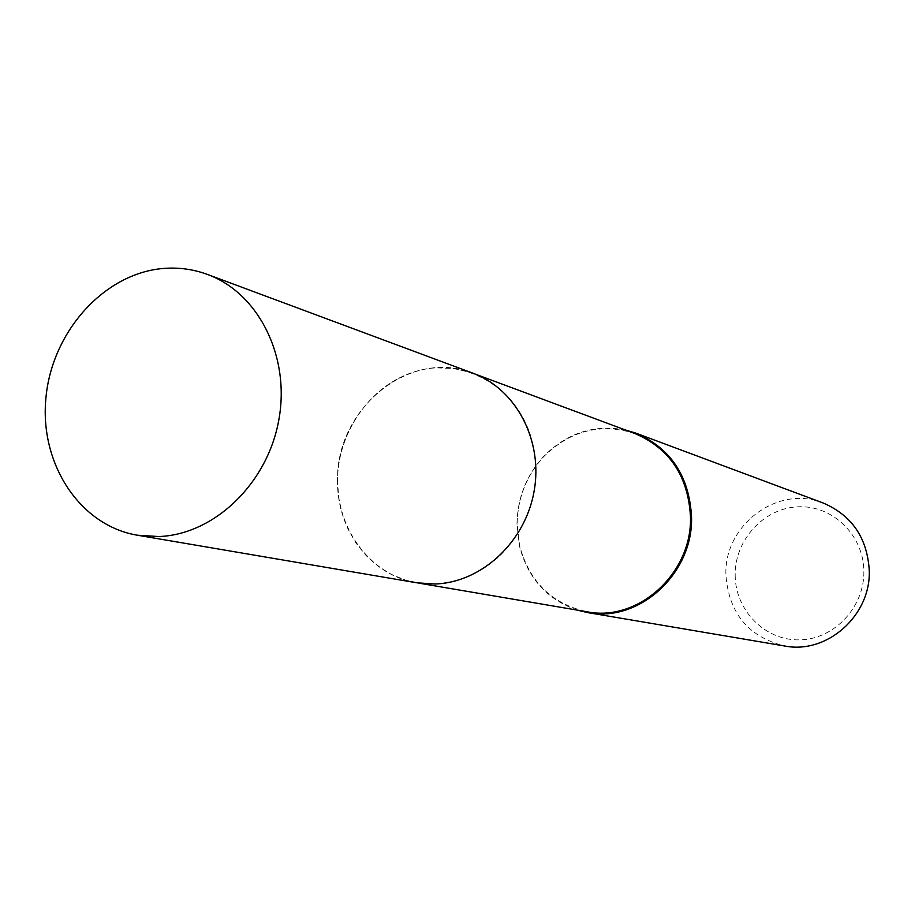 <?xml version="1.0" encoding="UTF-8"?>
<svg xmlns="http://www.w3.org/2000/svg" width="915" height="915" viewBox="0 0 915 915"><rect width="100%" height="100%" fill="white"/><g stroke="black" fill="none" stroke-linecap="round" stroke-linejoin="round"><path stroke-width="0.69" stroke-dasharray="4.58 3.43" d="M337.555 480.329C336.468 530.105 370.907 575.638 416.668 582.764C445.925 587.144 472.712 579.012 497.017 558.367C522.168 534.955 535.149 505.618 535.95 470.356L534.509 452.136L530.254 434.636C519.571 404.59 500.471 384.128 472.964 373.251C410.595 347.769 335.874 408.239 337.555 480.329M337.543 480.329L338.63 497.222L342.141 513.601L348.02 529.064L356.107 543.224L366.24 555.737L378.158 566.271L391.586 574.551L406.203 580.339L421.632 583.473L437.484 583.862L453.36 581.471L468.846 576.336L483.52 568.57L497.017 558.367C522.168 534.955 535.149 505.618 535.95 470.344L534.509 452.136L530.254 434.625C514.424 386.336 465.083 358.623 419.173 370.449C373.171 381.887 337.807 429.913 337.543 480.329M635.021 433.573C600.572 422.684 569.999 430.53 543.293 457.088C526.285 476.006 517.57 498.309 517.158 524.009L519.548 545.466C529.35 581.837 551.871 603.946 587.133 611.792M625.483 430.016C594.098 424.08 566.705 432.989 543.304 456.757C526.171 475.811 517.398 498.275 516.975 524.146L519.388 545.763C527.726 578.051 546.964 599.497 577.102 610.088M823.065 502.964C777.83 484.435 723.834 525.096 725.915 574.917C728.786 613.21 748.367 636.897 784.635 645.99M735.18 575.226C735.225 610.431 765.123 640.843 799.676 639.86C834.217 639.413 864.664 607.011 863.863 571.017C863.588 535 832.421 505.011 798.12 506.807C763.819 508.065 734.631 540.044 735.18 575.226M472.952 373.228L454.572 368.551L435.597 367.83C386.061 371.021 342.61 417.32 338.012 470.584C332.911 523.803 367.761 574.62 416.657 582.786M416.668 582.764L418.441 583.072M472.964 373.251L474.645 373.88"/><path stroke-width="1.37" d="M418.441 583.072L587.133 611.792C638.178 622.257 692.358 573.167 690.47 516.723C688.183 476.212 669.7 448.487 635.021 433.573L474.645 373.88M577.102 610.088L587.521 612.57C638.922 623.069 693.444 573.636 691.534 516.815C689.235 476.04 670.638 448.121 635.742 433.092L625.483 430.016M587.521 612.57L784.635 645.99C826.943 654.545 871.137 615.44 869.25 570.205C867.157 537.7 851.762 515.282 823.065 502.964L635.742 433.092M163.064 268.484C104.207 273.459 52.269 331.402 45.99 397.202C39.116 462.979 79.376 525.496 137.341 535.206L158.833 536.545C214.087 534.589 267.317 483.76 278.755 420.305C290.615 356.896 258.613 293.063 207.408 274.42C193.122 269.17 178.333 267.191 163.064 268.484M137.341 535.206L416.657 582.786L434.739 584.01C481.153 582.764 525.096 542.343 534.063 491.504C543.384 440.733 516.129 389.001 472.952 373.228L207.408 274.42"/></g></svg>
